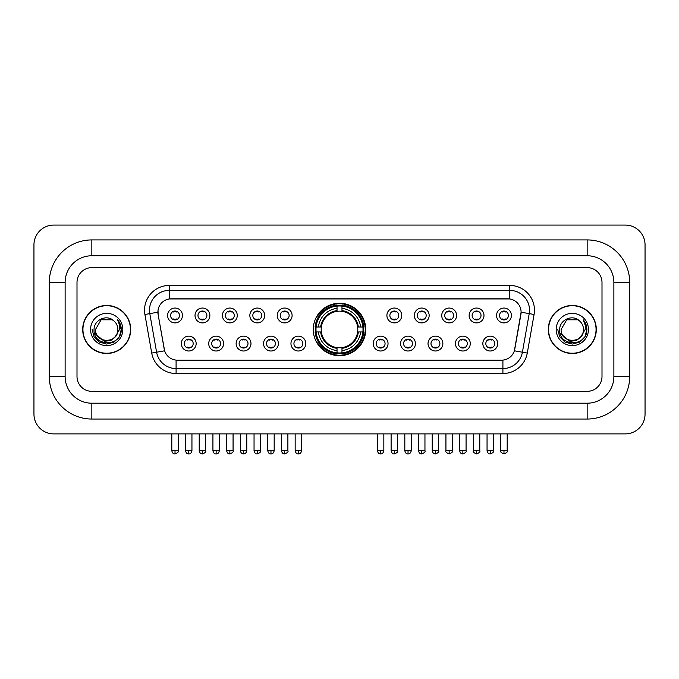 <?xml version="1.0" encoding="UTF-8"?>
<svg xmlns="http://www.w3.org/2000/svg" width="679" height="679" viewBox="0 0 679 679"><rect width="100%" height="100%" fill="white"/><g stroke="black" fill="none" stroke-linecap="round" stroke-linejoin="round"><path stroke-width="1.02" d="M313.274 329.476A26.226 26.226 0 0 0 339.5 355.703A26.226 26.226 0 0 0 365.726 329.476A26.226 26.226 0 0 0 339.5 303.258A26.226 26.226 0 0 0 313.274 329.476M223.561 343.582A7.418 7.418 0 0 1 216.143 351.001A7.418 7.418 0 0 1 208.716 343.582A7.418 7.418 0 0 1 216.143 336.156A7.418 7.418 0 0 1 223.561 343.582M211.687 343.582A4.456 4.456 0 0 0 216.143 348.038A4.456 4.456 0 0 0 220.599 343.582A4.456 4.456 0 0 0 216.143 339.127A4.456 4.456 0 0 0 211.687 343.582M250.975 343.582A7.418 7.418 0 0 1 243.557 351.001A7.418 7.418 0 0 1 236.131 343.582A7.418 7.418 0 0 1 243.557 336.156A7.418 7.418 0 0 1 250.975 343.582M239.101 343.582A4.456 4.456 0 0 0 243.557 348.038A4.456 4.456 0 0 0 248.005 343.582A4.456 4.456 0 0 0 243.557 339.127A4.456 4.456 0 0 0 239.101 343.582M278.39 343.582A7.418 7.418 0 0 1 270.972 351.001A7.418 7.418 0 0 1 263.545 343.582A7.418 7.418 0 0 1 270.972 336.156A7.418 7.418 0 0 1 278.39 343.582M266.516 343.582A4.456 4.456 0 0 0 270.972 348.038A4.456 4.456 0 0 0 275.419 343.582A4.456 4.456 0 0 0 270.972 339.127A4.456 4.456 0 0 0 266.516 343.582M305.805 343.582A7.418 7.418 0 0 1 298.378 351.001A7.418 7.418 0 0 1 290.96 343.582A7.418 7.418 0 0 1 298.378 336.156A7.418 7.418 0 0 1 305.805 343.582M293.931 343.582A4.456 4.456 0 0 0 298.378 348.038A4.456 4.456 0 0 0 302.834 343.582A4.456 4.456 0 0 0 298.378 339.127A4.456 4.456 0 0 0 293.931 343.582M388.04 343.582A7.418 7.418 0 0 1 380.622 351.001A7.418 7.418 0 0 1 373.195 343.582A7.418 7.418 0 0 1 380.622 336.156A7.418 7.418 0 0 1 388.04 343.582M376.166 343.582A4.456 4.456 0 0 0 380.622 348.038A4.456 4.456 0 0 0 385.069 343.582A4.456 4.456 0 0 0 380.622 339.127A4.456 4.456 0 0 0 376.166 343.582M415.455 343.582A7.418 7.418 0 0 1 408.028 351.001A7.418 7.418 0 0 1 400.61 343.582A7.418 7.418 0 0 1 408.028 336.156A7.418 7.418 0 0 1 415.455 343.582M403.581 343.582A4.456 4.456 0 0 0 408.028 348.038A4.456 4.456 0 0 0 412.484 343.582A4.456 4.456 0 0 0 408.028 339.127A4.456 4.456 0 0 0 403.581 343.582M442.869 343.582A7.418 7.418 0 0 1 435.443 351.001A7.418 7.418 0 0 1 428.025 343.582A7.418 7.418 0 0 1 435.443 336.156A7.418 7.418 0 0 1 442.869 343.582M430.995 343.582A4.456 4.456 0 0 0 435.443 348.038A4.456 4.456 0 0 0 439.899 343.582A4.456 4.456 0 0 0 435.443 339.127A4.456 4.456 0 0 0 430.995 343.582M470.284 343.582A7.418 7.418 0 0 1 462.857 351.001A7.418 7.418 0 0 1 455.439 343.582A7.418 7.418 0 0 1 462.857 336.156A7.418 7.418 0 0 1 470.284 343.582M458.401 343.582A4.456 4.456 0 0 0 462.857 348.038A4.456 4.456 0 0 0 467.313 343.582A4.456 4.456 0 0 0 462.857 339.127A4.456 4.456 0 0 0 458.401 343.582M497.69 343.582A7.418 7.418 0 0 1 490.272 351.001A7.418 7.418 0 0 1 482.845 343.582A7.418 7.418 0 0 1 490.272 336.156A7.418 7.418 0 0 1 497.69 343.582M485.816 343.582A4.456 4.456 0 0 0 490.272 348.038A4.456 4.456 0 0 0 494.728 343.582A4.456 4.456 0 0 0 490.272 339.127A4.456 4.456 0 0 0 485.816 343.582M196.155 343.582A7.418 7.418 0 0 1 188.728 351.001A7.418 7.418 0 0 1 181.31 343.582A7.418 7.418 0 0 1 188.728 336.156A7.418 7.418 0 0 1 196.155 343.582M184.272 343.582A4.456 4.456 0 0 0 188.728 348.038A4.456 4.456 0 0 0 193.184 343.582A4.456 4.456 0 0 0 188.728 339.127A4.456 4.456 0 0 0 184.272 343.582M209.862 315.48A7.418 7.418 0 0 1 202.435 322.898A7.418 7.418 0 0 1 195.017 315.48A7.418 7.418 0 0 1 202.435 308.054A7.418 7.418 0 0 1 209.862 315.48M197.979 315.48A4.456 4.456 0 0 0 202.435 319.928A4.456 4.456 0 0 0 206.891 315.48A4.456 4.456 0 0 0 202.435 311.024A4.456 4.456 0 0 0 197.979 315.48M237.268 315.48A7.418 7.418 0 0 1 229.85 322.898A7.418 7.418 0 0 1 222.423 315.48A7.418 7.418 0 0 1 229.85 308.054A7.418 7.418 0 0 1 237.268 315.48M225.394 315.48A4.456 4.456 0 0 0 229.85 319.928A4.456 4.456 0 0 0 234.306 315.48A4.456 4.456 0 0 0 229.85 311.024A4.456 4.456 0 0 0 225.394 315.48M264.683 315.48A7.418 7.418 0 0 1 257.265 322.898A7.418 7.418 0 0 1 249.838 315.48A7.418 7.418 0 0 1 257.265 308.054A7.418 7.418 0 0 1 264.683 315.48M252.809 315.48A4.456 4.456 0 0 0 257.265 319.928A4.456 4.456 0 0 0 261.712 315.48A4.456 4.456 0 0 0 257.265 311.024A4.456 4.456 0 0 0 252.809 315.48M292.097 315.48A7.418 7.418 0 0 1 284.671 322.898A7.418 7.418 0 0 1 277.253 315.48A7.418 7.418 0 0 1 284.671 308.054A7.418 7.418 0 0 1 292.097 315.48M280.223 315.48A4.456 4.456 0 0 0 284.671 319.928A4.456 4.456 0 0 0 289.127 315.48A4.456 4.456 0 0 0 284.671 311.024A4.456 4.456 0 0 0 280.223 315.48M401.747 315.48A7.418 7.418 0 0 1 394.329 322.898A7.418 7.418 0 0 1 386.903 315.48A7.418 7.418 0 0 1 394.329 308.054A7.418 7.418 0 0 1 401.747 315.48M389.873 315.48A4.456 4.456 0 0 0 394.329 319.928A4.456 4.456 0 0 0 398.777 315.48A4.456 4.456 0 0 0 394.329 311.024A4.456 4.456 0 0 0 389.873 315.48M429.162 315.48A7.418 7.418 0 0 1 421.735 322.898A7.418 7.418 0 0 1 414.317 315.48A7.418 7.418 0 0 1 421.735 308.054A7.418 7.418 0 0 1 429.162 315.48M417.288 315.48A4.456 4.456 0 0 0 421.735 319.928A4.456 4.456 0 0 0 426.191 315.48A4.456 4.456 0 0 0 421.735 311.024A4.456 4.456 0 0 0 417.288 315.48M456.577 315.48A7.418 7.418 0 0 1 449.15 322.898A7.418 7.418 0 0 1 441.732 315.48A7.418 7.418 0 0 1 449.15 308.054A7.418 7.418 0 0 1 456.577 315.48M444.694 315.48A4.456 4.456 0 0 0 449.15 319.928A4.456 4.456 0 0 0 453.606 315.48A4.456 4.456 0 0 0 449.15 311.024A4.456 4.456 0 0 0 444.694 315.48M483.983 315.48A7.418 7.418 0 0 1 476.565 322.898A7.418 7.418 0 0 1 469.138 315.48A7.418 7.418 0 0 1 476.565 308.054A7.418 7.418 0 0 1 483.983 315.48M472.109 315.48A4.456 4.456 0 0 0 476.565 319.928A4.456 4.456 0 0 0 481.021 315.48A4.456 4.456 0 0 0 476.565 311.024A4.456 4.456 0 0 0 472.109 315.48M511.397 315.48A7.418 7.418 0 0 1 503.979 322.898A7.418 7.418 0 0 1 496.553 315.48A7.418 7.418 0 0 1 503.979 308.054A7.418 7.418 0 0 1 511.397 315.48M499.523 315.48A4.456 4.456 0 0 0 503.979 319.928A4.456 4.456 0 0 0 508.427 315.48A4.456 4.456 0 0 0 503.979 311.024A4.456 4.456 0 0 0 499.523 315.48M182.447 315.48A7.418 7.418 0 0 1 175.021 322.898A7.418 7.418 0 0 1 167.603 315.48A7.418 7.418 0 0 1 175.021 308.054A7.418 7.418 0 0 1 182.447 315.48M170.573 315.48A4.456 4.456 0 0 0 175.021 319.928A4.456 4.456 0 0 0 179.477 315.48A4.456 4.456 0 0 0 175.021 311.024A4.456 4.456 0 0 0 170.573 315.48M151.723 353.072L144.916 314.479A24.741 24.741 0 0 1 169.283 285.443L509.717 285.443A24.741 24.741 0 0 1 534.084 314.479L527.277 353.072A24.741 24.741 0 0 1 502.91 373.518L176.09 373.518A24.741 24.741 0 0 1 151.723 353.072L156.594 352.214L149.787 313.622A19.793 19.793 0 0 1 169.283 290.391L509.717 290.391A19.793 19.793 0 0 1 529.213 313.622L522.406 352.214A19.793 19.793 0 0 1 502.91 368.57L176.09 368.57A19.793 19.793 0 0 1 156.594 352.214L164.624 350.797L158.105 314.479A13.359 13.359 0 0 1 171.261 298.802L507.739 298.802A13.359 13.359 0 0 1 520.895 314.479L514.784 349.116A13.359 13.359 0 0 1 501.628 360.159L177.372 360.159A13.359 13.359 0 0 1 164.216 349.116L158.105 314.479L158.046 310.184M315.633 331.955A24.003 24.003 0 0 1 315.633 327.006M82.694 329.476A24.003 24.003 0 0 0 106.688 353.479A24.003 24.003 0 0 0 130.691 329.476A24.003 24.003 0 0 0 106.688 305.482A24.003 24.003 0 0 0 82.694 329.476M548.309 329.476A24.003 24.003 0 0 0 572.312 353.479A24.003 24.003 0 0 0 596.306 329.476A24.003 24.003 0 0 0 572.312 305.482A24.003 24.003 0 0 0 548.309 329.476M169.283 285.443L169.283 298.947L509.717 298.947L509.717 285.443M501.628 360.159L177.372 360.159M534.084 314.479L521.099 312.187L514.376 350.797L527.277 353.072M514.784 349.116L514.707 349.541M164.293 349.541L164.216 349.116M602.001 282.472A14.845 14.845 0 0 0 587.157 267.628L91.843 267.628A14.845 14.845 0 0 0 76.999 282.472L76.999 376.489A14.845 14.845 0 0 0 91.843 391.333L587.157 391.333A14.845 14.845 0 0 0 602.001 376.489L602.001 282.472A14.845 14.845 0 0 0 587.157 267.628L91.843 267.628A14.845 14.845 0 0 0 76.999 282.472L76.999 376.489A14.845 14.845 0 0 0 91.843 391.333L587.157 391.333A14.845 14.845 0 0 0 602.001 376.489L602.001 282.472M130.436 329.476A23.748 23.748 0 0 0 106.688 305.728A23.748 23.748 0 0 0 82.94 329.476A23.748 23.748 0 0 0 106.688 353.233A23.748 23.748 0 0 0 130.436 329.476M115.973 336.063L110.923 340.434L104.303 341.359L94.415 333.109M115.26 336.665C109.319 344.686 94.924 339.559 95.501 329.476C94.822 343.905 118.553 343.905 117.874 329.476C118.553 343.905 94.822 343.905 95.501 329.476L101.095 319.792L112.281 319.792L114.013 321.031C107.155 313.834 93.94 319.767 94.058 329.476C92.802 346.74 120.794 347.198 121.252 330.317L121.269 329.476C121.227 325.81 120.013 322.593 117.611 319.817C119.436 322.814 120.081 326.03 119.538 329.476L115.26 336.665A11.187 11.187 0 0 0 117.874 329.476C118.553 343.905 94.822 343.905 95.501 329.476L101.095 319.792M117.874 329.476A11.187 11.187 0 0 0 114.013 321.031M90.553 329.476A16.135 16.135 0 0 0 106.688 345.611A16.135 16.135 0 0 0 122.823 329.476A16.135 16.135 0 0 0 106.688 313.35A16.135 16.135 0 0 0 90.553 329.476M117.611 319.817L121.269 329.901L120.59 325.063L121.269 329.901L120.59 325.063L121.269 329.901L117.722 319.936L121.269 329.901L117.722 319.936L121.269 329.476L119.317 336.776L113.979 342.114L106.688 344.066L99.397 342.114L94.058 336.776L92.106 329.476M117.722 319.936L121.269 329.909M596.06 329.476A23.748 23.748 0 0 0 572.312 305.728A23.748 23.748 0 0 0 548.564 329.476A23.748 23.748 0 0 0 572.312 353.233A23.748 23.748 0 0 0 596.06 329.476M581.597 336.063L576.547 340.434L569.927 341.359L560.031 333.109M583.499 329.476C584.178 343.905 560.447 343.905 561.126 329.476L566.719 319.792L577.905 319.792L579.637 321.031C572.77 313.834 559.564 319.767 559.683 329.476C558.427 346.74 586.418 347.198 586.868 330.317L586.894 329.476C586.851 325.81 585.638 322.593 583.236 319.817C585.06 322.814 585.705 326.03 585.162 329.476L580.885 336.665A11.187 11.187 0 0 0 583.499 329.476C584.178 343.905 560.447 343.905 561.126 329.476C560.447 343.905 584.178 343.905 583.499 329.476A11.187 11.187 0 0 0 579.637 321.031M580.885 336.665C574.943 344.686 560.548 339.559 561.126 329.476M556.177 329.476A16.135 16.135 0 0 0 572.312 345.611A16.135 16.135 0 0 0 588.447 329.476A16.135 16.135 0 0 0 572.312 313.35A16.135 16.135 0 0 0 556.177 329.476M583.236 319.817L586.894 329.901L586.215 325.063L586.894 329.901L586.215 325.063L586.894 329.901L583.346 319.936L586.894 329.901L583.346 319.936L586.894 329.476L584.942 336.776L579.603 342.114L572.312 344.066L565.021 342.114L559.683 336.776L557.731 329.476M583.346 319.936L586.894 329.909M357.638 331.955A18.308 18.308 0 0 0 341.97 311.338L341.97 311.338A18.308 18.308 0 0 0 321.362 331.955A18.308 18.308 0 0 0 357.638 331.955L358.368 331.955L357.638 331.955A18.308 18.308 0 0 1 341.97 347.623L341.97 350.61A21.278 21.278 0 0 0 360.634 331.955L363.919 331.955A24.546 24.546 0 0 1 341.97 353.895L341.97 352.902A23.553 23.553 0 0 0 362.925 331.955M316.125 331.955A23.502 23.502 0 0 1 316.125 327.006M341.97 306.11A23.502 23.502 0 0 0 337.03 306.11M362.875 327.006A23.502 23.502 0 0 1 362.875 331.955M363.919 327.006A24.546 24.546 0 0 0 341.97 305.066L341.97 306.059A23.553 23.553 0 0 1 362.925 327.006L363.919 327.006M315.081 331.955A24.546 24.546 0 0 0 337.03 353.895L337.03 352.902A23.553 23.553 0 0 1 316.075 331.955L315.081 331.955M362.925 327.006L360.634 327.006A21.278 21.278 0 0 0 341.97 308.351L341.97 306.059M341.97 352.902L341.97 350.61M316.075 331.955L318.366 331.955A21.278 21.278 0 0 0 337.03 350.61L337.03 352.902M341.97 308.351L341.97 310.609A19.029 19.029 0 0 1 358.368 327.006L360.634 327.006M360.634 331.955L358.368 331.955A19.029 19.029 0 0 1 341.97 348.352M337.03 350.61L337.03 347.623A18.308 18.308 0 0 1 321.362 331.955L318.366 331.955M357.638 327.006L358.368 327.006M341.97 352.851A23.502 23.502 0 0 1 337.03 352.851M337.03 305.066A24.546 24.546 0 0 0 315.081 327.006L316.075 327.006A23.553 23.553 0 0 1 337.03 306.059L337.03 305.066M337.03 306.059L337.03 308.351A21.278 21.278 0 0 0 318.366 327.006L316.075 327.006M337.03 311.305L337.03 308.351M318.366 327.006L320.632 327.006A19.029 19.029 0 0 1 337.03 310.609M337.03 347.623L337.03 348.352A19.029 19.029 0 0 1 320.632 331.955M318.909 316.117L317.509 316.117A25.734 25.734 0 0 1 365.234 329.476A25.734 25.734 0 0 1 317.509 342.844L318.909 342.844M173.535 319.673L173.535 318.969A3.794 3.794 0 0 0 176.506 318.969L176.506 319.673M176.506 311.279L176.506 311.984A3.794 3.794 0 0 0 173.535 311.984L173.535 311.279M200.95 319.673L200.95 318.969A3.794 3.794 0 0 0 203.921 318.969L203.921 319.673M203.921 311.279L203.921 311.984A3.794 3.794 0 0 0 200.95 311.984L200.95 311.279M228.365 319.673L228.365 318.969A3.794 3.794 0 0 0 231.335 318.969L231.335 319.673M231.335 311.279L231.335 311.984A3.794 3.794 0 0 0 228.365 311.984L228.365 311.279M255.779 319.673L255.779 318.969A3.794 3.794 0 0 0 258.75 318.969L258.75 319.673M258.75 311.279L258.75 311.984A3.794 3.794 0 0 0 255.779 311.984L255.779 311.279M283.194 319.673L283.194 318.969A3.794 3.794 0 0 0 286.156 318.969L286.156 319.673M286.156 311.279L286.156 311.984A3.794 3.794 0 0 0 283.194 311.984L283.194 311.279M392.844 319.673L392.844 318.969A3.794 3.794 0 0 0 395.806 318.969L395.806 319.673M395.806 311.279L395.806 311.984A3.794 3.794 0 0 0 392.844 311.984L392.844 311.279M420.25 319.673L420.25 318.969A3.794 3.794 0 0 0 423.221 318.969L423.221 319.673M423.221 311.279L423.221 311.984A3.794 3.794 0 0 0 420.25 311.984L420.25 311.279M447.665 319.673L447.665 318.969A3.794 3.794 0 0 0 450.635 318.969L450.635 319.673M450.635 311.279L450.635 311.984A3.794 3.794 0 0 0 447.665 311.984L447.665 311.279M475.079 319.673L475.079 318.969A3.794 3.794 0 0 0 478.05 318.969L478.05 319.673M478.05 311.279L478.05 311.984A3.794 3.794 0 0 0 475.079 311.984L475.079 311.279M502.494 319.673L502.494 318.969A3.794 3.794 0 0 0 505.465 318.969L505.465 319.673M505.465 311.279L505.465 311.984A3.794 3.794 0 0 0 502.494 311.984L502.494 311.279M187.243 347.784L187.243 347.079A3.794 3.794 0 0 0 190.213 347.079L190.213 347.784M190.213 339.381L190.213 340.086A3.794 3.794 0 0 0 187.243 340.086L187.243 339.381M214.657 347.784L214.657 347.079A3.794 3.794 0 0 0 217.628 347.079L217.628 347.784M217.628 339.381L217.628 340.086A3.794 3.794 0 0 0 214.657 340.086L214.657 339.381M242.072 347.784L242.072 347.079A3.794 3.794 0 0 0 245.043 347.079L245.043 347.784M245.043 339.381L245.043 340.086A3.794 3.794 0 0 0 242.072 340.086L242.072 339.381M269.487 347.784L269.487 347.079A3.794 3.794 0 0 0 272.449 347.079L272.449 347.784M272.449 339.381L272.449 340.086A3.794 3.794 0 0 0 269.487 340.086L269.487 339.381M296.893 347.784L296.893 347.079A3.794 3.794 0 0 0 299.863 347.079L299.863 347.784M299.863 339.381L299.863 340.086A3.794 3.794 0 0 0 296.893 340.086L296.893 339.381M379.137 347.784L379.137 347.079A3.794 3.794 0 0 0 382.107 347.079L382.107 347.784M382.107 339.381L382.107 340.086A3.794 3.794 0 0 0 379.137 340.086L379.137 339.381M406.551 347.784L406.551 347.079A3.794 3.794 0 0 0 409.513 347.079L409.513 347.784M409.513 339.381L409.513 340.086A3.794 3.794 0 0 0 406.551 340.086L406.551 339.381M433.957 347.784L433.957 347.079A3.794 3.794 0 0 0 436.928 347.079L436.928 347.784M436.928 339.381L436.928 340.086A3.794 3.794 0 0 0 433.957 340.086L433.957 339.381M461.372 347.784L461.372 347.079A3.794 3.794 0 0 0 464.343 347.079L464.343 347.784M464.343 339.381L464.343 340.086A3.794 3.794 0 0 0 461.372 340.086L461.372 339.381M488.787 347.784L488.787 347.079A3.794 3.794 0 0 0 491.757 347.079L491.757 347.784M491.757 339.381L491.757 340.086A3.794 3.794 0 0 0 488.787 340.086L488.787 339.381M91.843 239.916L91.843 255.754L587.157 255.754L587.157 239.916A42.556 42.556 0 0 1 629.713 282.472A42.556 42.556 0 0 0 587.157 239.916L91.843 239.916A42.556 42.556 0 0 0 49.287 282.472L49.287 376.489A42.556 42.556 0 0 0 91.843 419.045L587.157 419.045A42.556 42.556 0 0 0 629.713 376.489L629.713 282.472L613.875 282.472A26.719 26.719 0 0 0 587.157 255.754L91.843 255.754A26.719 26.719 0 0 0 65.125 282.472L65.125 376.489A26.719 26.719 0 0 0 91.843 403.207L587.157 403.207A26.719 26.719 0 0 0 613.875 376.489L613.875 282.472L613.875 376.489L629.713 376.489M645.05 244.864A19.793 19.793 0 0 0 625.257 225.072L53.743 225.072A19.793 19.793 0 0 0 33.95 244.864L33.95 414.097A19.793 19.793 0 0 0 53.743 433.889L625.257 433.889A19.793 19.793 0 0 0 645.05 414.097L645.05 244.864M144.916 314.479L149.787 313.622A19.793 19.793 0 0 1 149.49 310.184M149.787 313.622L157.901 312.187M502.91 360.099L502.91 373.518M176.09 373.518L176.09 360.099M337.03 353.072A23.723 23.723 0 0 0 341.97 353.072M363.095 331.955A23.723 23.723 0 0 0 363.095 327.006M341.97 305.881A23.723 23.723 0 0 0 337.03 305.881M175.021 450.712L171.804 450.712C172.364 453.003 173.442 454.073 175.021 453.928L175.021 450.712L178.238 450.712L178.238 433.889M202.435 450.712L199.219 450.712C199.779 453.003 200.857 454.073 202.435 453.928L202.435 450.712L205.652 450.712L205.652 433.889M229.85 450.712L226.633 450.712C227.193 453.003 228.263 454.073 229.85 453.928L229.85 450.712L233.067 450.712L233.067 433.889M257.265 450.712L254.048 450.712C254.608 453.003 255.677 454.073 257.265 453.928L257.265 450.712L260.481 450.712L260.481 433.889M284.671 450.712L281.454 450.712C282.023 453.003 283.092 454.073 284.671 453.928L284.671 450.712L287.888 450.712L287.888 433.889M394.329 450.712L391.112 450.712C391.673 453.003 392.742 454.073 394.329 453.928L394.329 450.712L397.546 450.712L397.546 433.889M421.735 450.712L418.519 450.712C419.087 453.003 420.157 454.073 421.735 453.928L421.735 450.712L424.952 450.712L424.952 433.889M449.15 450.712L445.933 450.712C445.28 451.739 446.358 452.808 449.15 453.928L449.15 450.712L452.367 450.712L452.367 433.889M476.565 450.712L473.348 450.712C472.694 451.739 473.764 452.808 476.565 453.928L476.565 450.712L479.781 450.712L479.781 433.889M503.979 450.712L500.762 450.712C500.109 451.739 501.178 452.808 503.979 453.928L503.979 450.712L507.196 450.712L507.196 433.889M188.728 450.712L185.511 450.712C186.071 453.003 187.149 454.073 188.728 453.928L188.728 450.712L191.945 450.712L191.945 433.889M216.143 450.712L212.926 450.712C213.486 453.003 214.556 454.073 216.143 453.928L216.143 450.712L219.359 450.712L219.359 433.889M243.557 450.712L240.341 450.712C240.901 453.003 241.97 454.073 243.557 453.928L243.557 450.712L246.774 450.712L246.774 433.889M270.972 450.712L267.755 450.712C268.315 453.003 269.385 454.073 270.972 453.928L270.972 450.712L274.18 450.712L274.18 433.889M298.378 450.712L295.161 450.712C295.721 453.003 296.799 454.073 298.378 453.928L298.378 450.712L301.595 450.712L301.595 433.889M380.622 450.712L377.405 450.712C377.965 453.003 379.035 454.073 380.622 453.928L380.622 450.712L383.839 450.712L383.839 433.889M408.028 450.712L404.82 450.712C405.38 453.003 406.449 454.073 408.028 453.928L408.028 450.712L411.245 450.712L411.245 433.889M435.443 450.712L432.226 450.712C432.786 453.003 433.864 454.073 435.443 453.928L435.443 450.712L438.659 450.712L438.659 433.889M462.857 450.712L459.641 450.712C460.201 453.003 461.279 454.073 462.857 453.928L462.857 450.712L466.074 450.712L466.074 433.889M490.272 450.712L487.055 450.712C487.615 453.003 488.685 454.073 490.272 453.928L490.272 450.712L493.489 450.712L493.489 433.889M587.157 419.045L587.157 403.207L91.843 403.207L91.843 419.045M49.287 376.489L65.125 376.489L65.125 282.472L49.287 282.472M171.804 450.712L171.804 433.889M178.238 450.712C178.891 451.739 177.822 452.808 175.021 453.928M199.219 450.712L199.219 433.889M205.652 450.712C206.306 451.739 205.236 452.808 202.435 453.928M226.633 450.712L226.633 433.889M233.067 450.712C233.72 451.739 232.642 452.808 229.85 453.928M254.048 450.712L254.048 433.889M260.481 450.712C261.126 451.739 260.057 452.808 257.265 453.928M281.454 450.712L281.454 433.889M287.888 450.712C288.541 451.739 287.472 452.808 284.671 453.928M391.112 450.712L391.112 433.889M397.546 450.712C398.191 451.739 397.122 452.808 394.329 453.928M418.519 450.712L418.519 433.889M424.952 450.712C425.606 451.739 424.536 452.808 421.735 453.928M445.933 450.712L445.933 433.889M452.367 450.712C453.02 451.739 451.951 452.808 449.15 453.928M473.348 450.712L473.348 433.889M479.781 450.712C480.435 451.739 479.366 452.808 476.565 453.928M500.762 450.712L500.762 433.889M507.196 450.712C507.85 451.739 506.772 452.808 503.979 453.928M185.511 450.712L185.511 433.889M191.945 450.712C191.385 453.003 190.315 454.073 188.728 453.928M212.926 450.712L212.926 433.889M219.359 450.712C218.799 453.003 217.721 454.073 216.143 453.928M240.341 450.712L240.341 433.889M246.774 450.712C246.214 453.003 245.136 454.073 243.557 453.928M267.755 450.712L267.755 433.889M274.18 450.712C273.62 453.003 272.551 454.073 270.972 453.928M295.161 450.712L295.161 433.889M301.595 450.712C301.035 453.003 299.965 454.073 298.378 453.928M377.405 450.712L377.405 433.889M383.839 450.712C383.279 453.003 382.201 454.073 380.622 453.928M404.82 450.712L404.82 433.889M411.245 450.712C410.685 453.003 409.615 454.073 408.028 453.928M432.226 450.712L432.226 433.889M438.659 450.712C439.313 451.739 438.244 452.808 435.443 453.928M459.641 450.712L459.641 433.889M466.074 450.712C466.728 451.739 465.658 452.808 462.857 453.928M487.055 450.712L487.055 433.889M493.489 450.712C494.142 451.739 493.064 452.808 490.272 453.928"/></g></svg>
